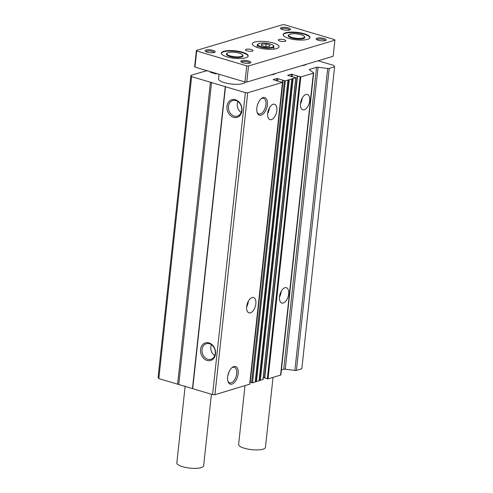 <?xml version="1.0" encoding="UTF-8"?>
<svg xmlns="http://www.w3.org/2000/svg" width="493" height="493" viewBox="0 0 493 493"><rect width="100%" height="100%" fill="white"/><g stroke="black" fill="none" stroke-linecap="round" stroke-linejoin="round"><path stroke-width="0.74" d="M219.04 74.264L218.547 78.849A13.49 3.747 6.2 0 0 224.229 82.614A13.49 3.747 6.2 0 0 245.311 82.004M233.497 117.309A9.201 7.377 73.4 0 1 226.971 106.297A9.201 7.377 73.4 0 1 235.407 99.74A9.201 7.377 73.4 0 1 241.934 110.752A9.201 7.377 73.4 0 1 233.497 117.309M235.913 100.578A8.128 6.514 -106.6 0 0 233.004 100.48A8.128 6.514 -106.6 0 0 228.432 108.115A8.128 6.514 -106.6 0 0 234.224 116.102A8.128 6.514 -106.6 0 0 237.651 116.04A8.128 6.514 -106.6 0 0 241.669 108.226A8.128 6.514 -106.6 0 0 235.913 100.578M207.085 360.469A9.201 7.377 73.4 0 1 200.559 349.457A9.201 7.377 73.4 0 1 208.995 342.906A9.201 7.377 73.4 0 1 215.515 353.919A9.201 7.377 73.4 0 1 207.085 360.469M209.494 343.744A8.128 6.514 -106.6 0 0 206.592 343.646A8.128 6.514 -106.6 0 0 202.019 351.281A8.128 6.514 -106.6 0 0 207.806 359.268A8.128 6.514 -106.6 0 0 211.238 359.206A8.128 6.514 -106.6 0 0 215.25 351.392A8.128 6.514 -106.6 0 0 209.494 343.744M267.637 113.667A8.011 4.24 106.6 0 0 269.307 108.318A8.011 4.24 106.6 0 0 269.338 107.961M267.674 113.304A8.011 4.24 -73.4 0 1 274.546 104.257A8.011 4.24 -73.4 0 1 276.85 110.568A8.011 4.24 -73.4 0 1 269.973 119.614A8.011 4.24 -73.4 0 1 267.674 113.304M246.648 306.911A8.011 4.24 106.6 0 0 248.312 301.562A8.011 4.24 106.6 0 0 248.349 301.205M246.679 306.547A8.011 4.24 -73.4 0 1 253.556 297.501A8.011 4.24 -73.4 0 1 255.855 303.811A8.011 4.24 -73.4 0 1 248.983 312.858A8.011 4.24 -73.4 0 1 246.679 306.547M256.853 107.967A9.201 4.868 -73.4 0 1 261.265 98.637A9.201 4.868 -73.4 0 1 267.385 104.824A9.201 4.868 -73.4 0 1 262.67 114.394A9.201 4.868 -73.4 0 1 257.155 112.422A9.201 4.868 -73.4 0 1 256.853 107.967M257.019 111.905A8.128 4.301 106.6 0 0 258.85 113.901A8.128 4.301 106.6 0 0 265.9 104.744A8.128 4.301 106.6 0 0 263.49 98.323A8.128 4.301 106.6 0 0 260.871 98.994M227.637 376.899A9.201 4.868 -73.4 0 1 232.049 367.568A9.201 4.868 -73.4 0 1 238.168 373.756A9.201 4.868 -73.4 0 1 233.454 383.326A9.201 4.868 -73.4 0 1 227.945 381.354A9.201 4.868 -73.4 0 1 227.637 376.899M227.803 380.836A8.128 4.301 106.6 0 0 229.633 382.833A8.128 4.301 106.6 0 0 236.689 373.676A8.128 4.301 106.6 0 0 234.274 367.254A8.128 4.301 106.6 0 0 231.655 367.92M279.476 297.106A8.011 4.24 106.6 0 0 281.139 291.757A8.011 4.24 106.6 0 0 281.176 291.4M279.513 296.743A8.011 4.24 -73.4 0 1 286.384 287.696A8.011 4.24 -73.4 0 1 288.682 294.007A8.011 4.24 -73.4 0 1 281.811 303.053A8.011 4.24 -73.4 0 1 279.513 296.743M300.471 103.863A8.011 4.24 106.6 0 0 302.135 98.514A8.011 4.24 106.6 0 0 302.172 98.156M300.502 103.499A8.011 4.24 -73.4 0 1 307.379 94.453A8.011 4.24 -73.4 0 1 309.678 100.763A8.011 4.24 -73.4 0 1 302.807 109.81A8.011 4.24 -73.4 0 1 300.502 103.499M229.411 371.013L227.877 375.376M237.916 101.57A7.666 6.15 -106.6 0 0 241.163 112.435M211.503 344.736A7.666 6.15 -106.6 0 0 214.745 355.601M257.617 104.479L258.671 102.008M318.133 60.762L333.804 65.433L334.618 66.826L301.815 368.77L296.41 370.385A1.689 0.468 -173.8 0 1 294.882 370.428L285.268 369.214A1.689 0.468 6.2 0 0 283.74 369.257L281.417 369.953M334.618 66.826L329.213 68.441A1.689 0.468 -173.8 0 1 327.685 68.484L318.065 67.27A1.689 0.468 6.2 0 0 316.543 67.313L309.592 69.39A1.689 0.468 6.2 0 0 309.284 69.618A1.689 0.468 6.2 0 0 309.444 69.846L313.523 72.711A1.689 0.468 -173.8 0 1 313.677 72.946A1.689 0.468 -173.8 0 1 313.375 73.167L300.822 76.92L291.4 74.172L287.61 75.355L295.886 77.684L285.336 80.889L276.918 78.492L273.128 79.681L282.477 82.399L247.714 92.776L245.378 92.659L191.623 76.643L190.896 75.392L206.056 70.863L207.966 70.961M210.955 71.855L210.24 72.12L210.523 72.311L215.595 73.821L217.13 73.691M270.737 74.918A13.49 3.747 6.2 0 0 275.735 73.426M301.642 65.686A13.49 3.747 6.2 0 0 306.628 64.201M249.692 384.189L214.917 394.72L212.575 394.603L158.826 378.587L158.093 377.336L190.896 75.392M313.677 72.946L280.881 374.883A1.689 0.468 -173.8 0 1 280.572 375.111L268.019 378.864L264.433 377.86L297.23 75.916M264.458 377.626L263.342 377.293M262.985 379.511L259.133 380.534M259.102 380.842L291.899 78.898L259.102 380.842L255.269 381.687M255.238 382.001L288.041 80.057L255.238 382.001L252.539 382.833L249.988 382.26M225.295 86.386L192.492 388.33M192.695 388.681L225.498 86.737M212.575 394.603L245.378 92.659M214.917 394.72L247.714 92.776M213.284 73.13L213.346 72.563M213.888 73.315L213.95 72.742M158.826 378.587L191.623 76.643M177.609 384.183L210.412 82.239M178.78 384.244L211.577 82.3M230.213 55.9A7.931 2.2 6.2 0 0 239.271 56.812A7.931 2.2 6.2 0 0 242.371 54.729A7.931 2.2 6.2 0 0 239.296 53.182A7.931 2.2 6.2 0 0 227.273 53.09A7.931 2.2 6.2 0 0 230.213 55.9M242.371 54.729L242.729 55.142A8.35 2.317 -173.8 0 1 243.012 55.845A8.35 2.317 -173.8 0 1 238.427 57.404A8.35 2.317 -173.8 0 1 229.929 56.375A8.35 2.317 -173.8 0 1 226.404 54.039A8.35 2.317 -173.8 0 1 226.835 53.41L227.273 53.09M211.417 394.258L203.64 465.836A13.49 3.747 -173.8 0 1 196.232 468.35A13.49 3.747 -173.8 0 1 182.509 466.686A13.49 3.747 -173.8 0 1 176.821 462.921L185.158 386.148M304.81 37.388L304.803 37.468A8.35 2.317 -173.8 0 1 300.212 39.027A8.35 2.317 -173.8 0 1 291.714 37.998A8.35 2.317 -173.8 0 1 288.195 35.669L288.202 35.588A8.35 2.317 6.2 0 0 291.727 37.918A8.35 2.317 6.2 0 0 300.219 38.947A8.35 2.317 6.2 0 0 304.81 37.388A8.35 2.317 6.2 0 0 304.526 36.685L304.169 36.272A7.931 2.2 -173.8 0 1 301.069 38.355A7.931 2.2 -173.8 0 1 292.01 37.443A7.931 2.2 -173.8 0 1 289.071 34.633A7.931 2.2 -173.8 0 1 301.094 34.732A7.931 2.2 -173.8 0 1 304.169 36.272M243.012 55.845L243.006 55.925A8.35 2.317 -173.8 0 1 238.415 57.484A8.35 2.317 -173.8 0 1 229.917 56.455A8.35 2.317 -173.8 0 1 226.398 54.125L226.404 54.039M241.619 62.229A4.147 1.152 -173.8 0 1 248.102 62.032A4.147 1.152 -173.8 0 1 249.846 63.122M281.281 29.112A4.147 1.152 -173.8 0 1 287.764 28.921A4.147 1.152 -173.8 0 1 289.508 30.005M205.969 51.605A4.147 1.152 -173.8 0 1 212.446 51.414A4.147 1.152 -173.8 0 1 214.196 52.498M316.937 39.736A4.147 1.152 -173.8 0 1 323.414 39.539A4.147 1.152 -173.8 0 1 325.164 40.629M248.719 61.003A5.059 1.405 6.2 0 0 242.938 60.423A5.059 1.405 6.2 0 0 240.96 61.748A5.059 1.405 6.2 0 0 242.926 62.734A5.059 1.405 6.2 0 0 250.592 62.796A5.059 1.405 6.2 0 0 248.719 61.003M288.38 27.891A5.059 1.405 6.2 0 0 282.6 27.312A5.059 1.405 6.2 0 0 280.628 28.637A5.059 1.405 6.2 0 0 282.588 29.623A5.059 1.405 6.2 0 0 290.254 29.685A5.059 1.405 6.2 0 0 288.38 27.891M213.062 50.385A5.059 1.405 6.2 0 0 207.282 49.805A5.059 1.405 6.2 0 0 205.31 51.13A5.059 1.405 6.2 0 0 207.27 52.116A5.059 1.405 6.2 0 0 214.936 52.178A5.059 1.405 6.2 0 0 213.062 50.385M324.03 38.509A5.059 1.405 6.2 0 0 318.25 37.93A5.059 1.405 6.2 0 0 316.278 39.261A5.059 1.405 6.2 0 0 318.238 40.241A5.059 1.405 6.2 0 0 325.904 40.303A5.059 1.405 6.2 0 0 324.03 38.509M273.375 43.008A13.49 3.747 6.2 0 0 259.651 41.344A13.49 3.747 6.2 0 0 252.243 43.859A13.49 3.747 6.2 0 0 257.925 47.618A13.49 3.747 6.2 0 0 271.649 49.282A13.49 3.747 6.2 0 0 279.063 46.767A13.49 3.747 6.2 0 0 273.375 43.008M284.239 39.76A3.796 1.054 6.2 0 0 280.381 39.292A3.796 1.054 6.2 0 0 278.292 40.001A3.796 1.054 6.2 0 0 279.895 41.061A3.796 1.054 6.2 0 0 283.752 41.529A3.796 1.054 6.2 0 0 285.841 40.82A3.796 1.054 6.2 0 0 284.239 39.76M251.412 49.565A3.796 1.054 6.2 0 0 247.548 49.097A3.796 1.054 6.2 0 0 245.465 49.805A3.796 1.054 6.2 0 0 247.067 50.865A3.796 1.054 6.2 0 0 250.925 51.334A3.796 1.054 6.2 0 0 253.008 50.625A3.796 1.054 6.2 0 0 251.412 49.565M248.108 56.239A13.49 3.747 6.2 0 0 242.427 52.72A13.49 3.747 6.2 0 0 221.345 53.33M242.476 52.233A13.49 3.747 6.2 0 0 228.752 50.569A13.49 3.747 6.2 0 0 221.345 53.084A13.49 3.747 6.2 0 0 227.026 56.849A13.49 3.747 6.2 0 0 240.75 58.513A13.49 3.747 6.2 0 0 248.164 55.999A13.49 3.747 6.2 0 0 242.476 52.233M309.906 37.782A13.49 3.747 6.2 0 0 304.224 34.264A13.49 3.747 6.2 0 0 283.142 34.874M304.273 33.777A13.49 3.747 6.2 0 0 290.55 32.113A13.49 3.747 6.2 0 0 283.142 34.627A13.49 3.747 6.2 0 0 288.824 38.392A13.49 3.747 6.2 0 0 302.548 40.056A13.49 3.747 6.2 0 0 309.961 37.542A13.49 3.747 6.2 0 0 304.273 33.777M334.907 40.173L333.157 56.276L246.759 82.078L244.978 81.986L194.957 67.085L194.649 66.555L196.399 50.452L282.797 24.65L284.572 24.742L334.599 39.643L334.907 40.173L248.509 65.976L246.728 65.883L196.707 50.982L194.957 67.085M244.978 81.986L246.728 65.883M246.759 82.078L248.509 65.976M196.707 50.982L196.399 50.452M289.071 34.633L288.633 34.96A8.35 2.317 6.2 0 0 288.202 35.588M244.996 385.736L238.618 444.464A13.49 3.747 6.2 0 0 244.306 448.229A13.49 3.747 6.2 0 0 258.03 449.893A13.49 3.747 6.2 0 0 265.437 447.379L273.048 377.361M261.111 46.669A7.931 2.206 6.2 0 0 270.176 47.581A7.931 2.206 6.2 0 0 273.27 45.498A7.931 2.206 6.2 0 0 270.195 43.957A7.931 2.206 6.2 0 0 258.172 43.859A7.931 2.206 6.2 0 0 261.111 46.669M273.27 45.498L273.633 45.911A8.356 2.323 -173.8 0 1 273.917 46.619A8.356 2.323 -173.8 0 1 269.326 48.178A8.356 2.323 -173.8 0 1 260.822 47.143A8.356 2.323 -173.8 0 1 257.303 44.814A8.356 2.323 -173.8 0 1 257.728 44.185L258.172 43.859M269.609 46.49L270.047 45.183L266.084 44L261.697 44.136L261.259 45.442L265.216 46.625L269.609 46.49M261.543 45.529L261.697 44.136M265.807 46.607L266.084 44M329.213 68.441L296.41 370.385M249.674 384.343L282.477 82.399M276.665 80.84L276.918 78.492M277.855 78.541L277.571 81.111M250.228 382.377L283.031 80.433M251.603 382.784L284.406 80.84M252.539 382.833L285.336 80.889M255.177 382.044L287.98 80.1M288.245 79.724L255.442 381.668M256.292 381.674L289.095 79.737M256.465 381.656L289.268 79.718M259.041 380.892L291.838 78.948M292.109 78.572L259.306 380.516M260.156 380.522L292.959 78.578M260.329 380.504L293.125 78.56M262.966 379.715L295.769 77.771M291.147 76.514L291.4 74.172M292.337 74.215L292.059 76.785M264.716 378.051L297.513 76.107M267.323 378.827L300.12 76.883M268.019 378.864L300.822 76.92M280.572 375.111L313.375 73.167M309.592 69.39L309.53 69.914M283.74 369.257L316.543 67.313M318.065 67.27L285.268 369.214M294.882 370.428L327.685 68.484M215.946 73.888L216.008 73.358M216.421 73.895L216.464 73.494M211.152 72.496L211.214 71.929M249.766 384.275L282.569 82.331M282.526 82.263L282.748 80.242M263.089 379.628L295.886 77.684M211.207 72.514L211.269 71.947M273.917 46.619L273.64 49.14M257.303 44.814L257.026 47.334"/></g></svg>
